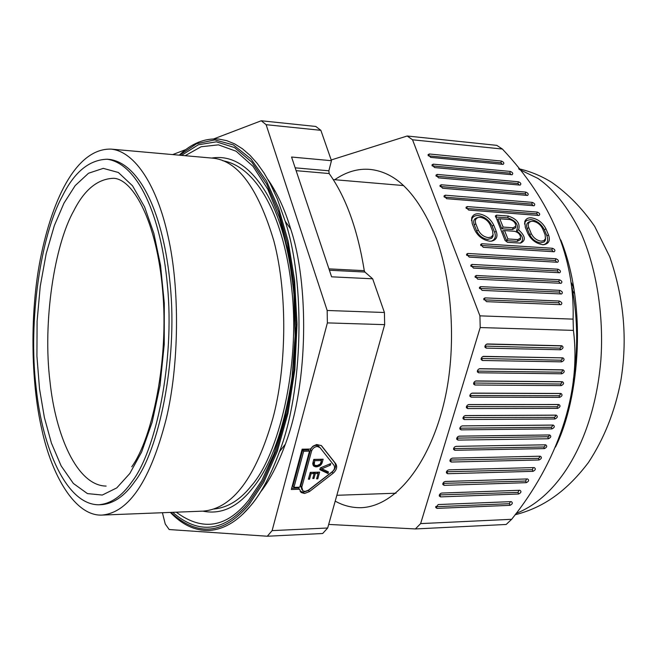 <?xml version="1.0" encoding="UTF-8"?>
<svg xmlns="http://www.w3.org/2000/svg" width="657" height="657" viewBox="0 0 657 657"><rect width="100%" height="100%" fill="white"/><g stroke="black" fill="none" stroke-linecap="round" stroke-linejoin="round"><path stroke-width="0.99" d="M384.657 324.64L327.383 322.899L327.17 310.482L266.118 124.682L261.248 120.765L315.803 126.464L320.862 130.324L331.457 160.702L328.87 170.795L329.149 173.538C345.919 197.075 357.63 229.449 364.282 270.668L364.898 272.031L372.659 278.798L384.419 312.494L384.657 324.64L327.679 527.998L322.686 533.509L267.3 536.235L272.121 530.618L327.679 527.998M327.383 322.899L272.121 530.618M321.848 446.119L335.76 463.776C337.534 466.872 336.663 470.026 333.132 473.237L309.447 491.567L304.52 493.481L301.259 492.561L299.535 489.235L291.33 489.498L302.138 449.191L310.391 449.051L313.093 446.103L316.715 444.51L321.429 445.66M261.248 120.765L213.804 138.882M185.849 149.558L172.668 154.592M162.41 512.723L165.252 524.015L169.186 529.542L267.3 536.235M267.982 179.558C277.443 193.355 285.015 209.854 290.714 229.055C308.88 283.06 308.65 383.179 285.36 444.165C277.804 464.795 269.452 480.85 260.312 492.323M292.48 374.572C284.465 428.364 270.939 466.519 251.894 489.046C237.169 507.418 220.826 514.784 202.857 511.146M294.361 298.919C290.451 254.004 281.171 218.83 266.512 193.404C250.465 166.525 232.167 154.748 211.644 158.058M62.316 196.279C40.677 235.444 28.013 321.667 36.143 387.54C42.278 447.589 66.185 504.633 98.624 504.781C110.836 503.837 121.906 496.191 131.835 481.852C155.775 451.458 175.008 361.095 167.387 284.974C160.916 214.33 137.379 163.618 107.222 159.232C89.196 159.758 74.225 172.101 62.316 196.279M384.419 312.494L327.17 310.482M266.118 124.682L320.862 130.324M372.659 278.798L331.604 276.827L291.56 157.031L331.457 160.702M308.453 490.138L332.163 471.792C334.594 469.583 335.193 467.414 333.97 465.296L320.033 447.655L317.29 446.473C314.506 446.809 312.592 448.353 311.558 451.096L301.801 487.141L302.836 490.82L305.07 491.444L308.453 490.138M320.337 467.915L330.783 463.571L330.331 465.189L321.84 468.753L328.467 471.931L328.024 473.541L319.852 469.681L320.337 467.915M317.783 478.822L316.617 478.854L318.095 473.459L315.294 473.541L313.947 478.468L312.773 478.501L314.12 473.566L311.073 473.648L309.57 479.175L308.396 479.208L310.252 472.383L319.614 472.137L317.783 478.822L316.904 477.82M313.274 465.542L312.732 463.678L313.775 459.407L323.162 459.21L321.881 463.464L319.713 465.862L316.058 466.889L313.274 465.542M293.942 487.387L299.756 487.198L309.496 451.137L303.649 451.236L293.942 487.387L292.915 486.18L302.606 450.07L308.445 449.963L309.496 451.137M317.117 465.567L320.197 464.088L321.519 460.541L314.719 460.688L314.243 464.581L314.982 465.271L317.117 465.567M299.535 489.235L298.5 488.036L291.659 488.25M321.15 445.421L334.7 462.61C336.474 465.706 335.596 468.852 332.072 472.063L308.412 490.377L303.485 492.282L300.118 491.272M302.015 489.851L300.775 485.942L310.506 449.93C311.541 447.187 313.446 445.651 316.239 445.306L318.974 446.497M329.395 464.154L330.331 465.189M327.252 471.348L326.972 472.367L328.024 473.541M326.972 472.367L320.016 469.073M320.887 467.685L321.84 468.753M313.947 478.468L313.06 477.458M310.227 472.457L313.077 472.383L314.12 473.566M310.178 472.638L311.073 473.648M308.683 478.156L309.57 479.175M318.234 472.178L317.931 473.278M315.294 473.541L314.243 472.358L317.044 472.284L318.095 473.459M314.243 472.358L313.964 473.393M316.058 466.889L314.227 465.608L315.27 466.79M321.774 459.243L321.445 460.458M321.24 461.551L322.226 462.635M320.986 462.479L321.881 463.464M320.673 463.308L321.454 464.179M320.304 463.932L321.059 464.778M319.713 464.573L320.427 465.378M318.982 465.049L319.713 465.862M317.947 465.435L318.768 466.355M316.592 465.583L317.618 466.733M316.387 465.583L315.713 465.69L316.764 466.864M315.713 465.69L315.015 465.706M314.227 465.608L313.266 465.279L314.309 466.462M313.192 465.386L313.734 466.002M313.75 459.514L320.46 459.374L321.519 460.541M314.498 464.926L313.011 462.232M314.719 460.688L313.726 459.588M313.151 461.715L314.136 462.815M312.978 462.471L314.03 463.645M314.103 464.228L313.052 463.054M313.192 463.407L314.243 464.581M303.649 451.236L302.606 450.07M98.624 504.781L101.318 504.683C113.554 503.738 124.649 496.101 134.611 481.778C158.6 451.408 177.883 361.136 170.229 285.097C163.741 214.519 140.138 163.856 109.908 159.462L107.222 159.232M111.115 149.114L212.022 158.091C237.3 159.938 257.922 187.574 273.887 241.012C288.333 295.814 285.959 370.129 272.934 418.09C255.943 477.549 232.709 508.559 203.235 511.13L102.007 515.08C75.161 516.402 51.624 475.348 41.777 429.193C30.575 380.97 29.984 311.098 40.422 258.727C53.16 195.006 77.986 148.129 111.115 149.114C135.514 151.586 157.31 186.826 168.052 236.315C180.075 288.94 179.09 365.456 166.27 418.681C150.437 480.456 129.018 512.591 102.007 515.08M573.331 379.746C578.152 349.853 577.766 319.253 572.173 287.947M571.598 282.995L574.013 289.367M571.311 398.019L570.194 400.688M335.21 501.127C343.414 505.734 352.201 507.918 361.58 507.68C403.669 505.578 441.151 444.395 449.429 371.878C454.628 327.564 450.053 277.246 436.56 238.976C425.424 211.546 412.596 192.189 398.076 180.897C389.453 174.302 380.091 170.467 369.99 169.407C358.073 168.364 346.321 171.797 334.742 179.714M560.799 239.977C586.849 304.134 580.246 396.779 555.494 447.039M331.202 159.971L407.184 135.999L496.799 145.361L502.408 149.049C551.272 201.067 574.834 257.758 573.093 319.13L573.405 330.389C581.56 392.64 557.448 462.405 511.647 519.301L506.169 524.467L415.38 528.942L420.636 523.604L480.201 327.547L573.405 330.389M407.184 135.999L412.539 139.785L502.408 149.049M573.093 319.13L479.922 315.853L480.201 327.547M511.647 519.301L420.636 523.604M542.953 244.839C547.363 243.788 548.677 240.791 546.911 235.847L544.382 229.81C541.36 224.012 536.859 220.596 530.872 219.545L526.594 220.489L525.165 222L524.508 224.012M545.597 238.171L545.392 240.175L544.251 241.891L540.571 242.893C535.751 242.088 532.137 239.337 529.714 234.656L527.21 228.579C525.846 224.719 526.881 222.37 530.298 221.524M328.672 524.426L415.38 528.942M412.539 139.785L479.922 315.853M558.918 404.507C560.708 405.796 560.281 407.094 557.645 408.383L467.677 408.572L466.421 407.734L466.429 406.593L467.365 405.188L468.827 404.556L558.918 404.507L557.727 404.581L558.343 405.673L557.005 406.773L466.429 406.584M452.468 458.126L540.309 456.213C542.082 457.428 541.664 458.685 539.06 459.99L451.269 462.035L450.004 461.206L450.037 460.089L451.006 458.717L452.468 458.126M560.61 349.762L486.229 348.111L484.989 347.257L484.965 346.091L485.852 344.67L487.494 343.972L561.916 345.754C563.731 347.142 563.295 348.481 560.61 349.762L559.953 348.153L484.965 346.108M561.653 361.851L482.435 360.488L481.195 359.634L481.17 358.476L482.066 357.055L483.692 356.365L562.95 357.868C564.757 359.231 564.322 360.562 561.653 361.851L560.996 360.233L481.17 358.484M471.184 397.148L469.927 396.302L469.936 395.153L470.855 393.757L472.317 393.108L560.938 393.469C562.729 394.775 562.302 396.072 559.657 397.362L471.184 397.148L469.936 395.153M562.458 381.709C564.248 383.039 563.821 384.345 561.168 385.634L474.904 385.002L473.664 384.156L473.656 383.006L474.568 381.594L476.038 380.937L562.458 381.709L561.25 381.799L561.866 382.916L560.528 384.025L473.656 383.006M459.218 436.141L549.679 434.959C551.461 436.199 551.042 437.463 548.423 438.769L458.003 440.1L456.738 439.262L456.763 438.129L457.724 436.741L459.218 436.141M526.273 482.673L444.116 485.342L442.851 484.513L442.892 483.421L443.853 482.066L445.298 481.474L527.538 478.928C529.287 480.144 528.86 481.384 526.273 482.673L525.657 481.039L442.9 483.38M554.943 418.977L464.302 419.568L463.045 418.723L463.062 417.589L463.998 416.193L465.468 415.569L556.216 415.125C557.998 416.398 557.571 417.68 554.943 418.977L554.311 417.367L463.062 417.581M437.045 508.37L435.78 507.557L438.219 504.551L511.277 501.628C512.994 502.835 512.567 504.075 509.996 505.34L437.045 508.37L435.846 506.416M441.75 493.054L519.901 490.27C521.633 491.485 521.206 492.725 518.628 493.998L440.576 496.889L439.303 496.068L439.344 494.984L440.313 493.637L441.75 493.054M532.975 471.34L447.68 473.722L446.415 472.892L446.456 471.792L447.425 470.42L448.871 469.837L534.24 467.579C535.997 468.794 535.578 470.051 532.975 471.34L532.359 469.714L446.464 471.759M454.874 450.283L453.617 449.445L453.642 448.32L454.611 446.941L456.073 446.349L545.647 444.814C547.429 446.037 547.01 447.302 544.398 448.608L454.874 450.283L453.65 448.304M478.657 372.782L477.417 371.928L477.401 370.778L478.304 369.357L479.774 368.692L563.098 369.842C564.897 371.197 564.47 372.511 561.801 373.8L478.657 372.782L477.401 370.778M461.14 429.859L459.884 429.021L459.908 427.888L460.853 426.492L462.323 425.884L553.202 425.063C554.984 426.319 554.557 427.592 551.937 428.898L461.14 429.859L459.908 427.871M475.816 223.832L478.255 230.032C480.415 234.344 483.757 236.873 488.282 237.629L491.214 237.087L492.98 234.935L492.627 231.026L490.171 224.866C488.02 220.604 484.71 218.091 480.218 217.319L478.863 217.352C475.652 218.149 474.633 220.309 475.816 223.832L474.206 224.784L476.645 230.985C479.035 235.764 482.739 238.573 487.749 239.403L491.748 238.286L492.955 236.413L492.98 234.935M514.447 231.272L504.543 230.574L507.918 238.943L517.839 239.608L520.516 238.08C520.582 234.68 518.554 232.406 514.447 231.272M503.122 227.076L513.018 227.782L515.704 226.271C515.753 222.904 513.741 220.653 509.651 219.52L499.772 218.781L503.122 227.076L501.825 228.776L497.875 218.97L499.772 218.781M531.316 233.72C533.5 237.949 536.769 240.429 541.113 241.16L543.815 240.667L545.466 238.713L545.08 234.68L542.559 228.636C540.383 224.464 537.147 222 532.835 221.253L531.587 221.278C528.499 222.041 527.571 224.16 528.803 227.65L531.316 233.72L529.714 234.656M472.202 223.569L474.641 229.778C477.877 236.265 482.895 240.068 489.695 241.193L491.543 241.152C496.487 239.961 498.039 236.676 496.199 231.28L493.727 225.121C490.516 218.748 485.548 214.979 478.83 213.812C475.257 213.541 472.876 214.896 471.693 217.894L472.202 223.569M471.463 220.604L471.685 219.372C472.785 216.596 474.995 215.332 478.312 215.586C484.538 216.662 489.145 220.152 492.126 226.065L494.59 232.225C496.207 236.66 495.123 239.641 491.346 241.176M486.476 301.653L483.798 298.631L485.022 297.884L559.279 301.037C561.916 302.195 562.491 303.411 560.996 304.692L486.476 301.653M433.267 164.16L510.341 171.436C512.764 172.487 513.347 173.588 512.09 174.746L434.589 167.576L432.035 164.841L433.267 164.16L432.766 165.942L509.824 173.152L511.228 174.713M527.85 233.481L525.337 227.396L524.787 221.524C525.928 218.789 528.129 217.557 531.406 217.82C537.861 218.945 542.715 222.633 545.967 228.882L548.505 234.919C550.418 240.248 548.997 243.476 544.251 244.618L542.567 244.65C536.03 243.558 531.127 239.838 527.85 233.481M437.242 174.425L518.439 181.775C520.87 182.827 521.453 183.935 520.18 185.102L438.572 177.866L436.01 175.115L437.242 174.425L436.741 176.207L517.913 183.492L519.317 185.069M532.318 202.381C534.773 203.448 535.348 204.573 534.059 205.756L446.629 198.693L444.05 195.901L445.282 195.203L532.318 202.381L531.784 204.105L533.188 205.723M557.949 269.206C560.52 270.331 561.094 271.513 559.682 272.754L473.492 268.105L470.847 265.157L472.071 264.426L557.949 269.206L557.399 270.939L558.795 272.729M441.241 184.773L525.789 192.09C528.236 193.15 528.819 194.267 527.538 195.441L442.588 188.239L440.009 185.463L441.241 184.773L440.74 186.555L525.272 193.807L526.676 195.4M538.699 215.48L468.638 210.068L466.068 207.251L467.267 206.569L537.278 212.08C539.742 213.155 540.325 214.289 539.019 215.48L538.699 215.48M507.574 242.367L505.085 240.478L495.452 215.816L496.61 215.168L508.247 216.054C516.969 218.896 520.426 223.495 518.603 229.868C525.485 236.085 526.134 240.503 520.558 243.098L507.574 242.367M502.786 164.357L430.639 157.368L428.093 154.65L429.325 153.976L501.422 161.055C503.837 162.098 504.42 163.199 503.172 164.349L502.786 164.357M480.669 286.641L559.838 290.353C562.441 291.503 563.016 292.71 561.554 293.975L482.115 290.378L479.446 287.38L480.669 286.641L480.127 288.448L559.279 292.102L560.659 293.942M477.787 279.192L475.134 276.227L476.35 275.488L559.378 279.751C561.957 280.884 562.532 282.083 561.103 283.331L477.787 279.192M557.374 262.258L469.238 257.101L466.601 254.177L467.825 253.454L555.896 258.735C558.442 259.852 559.017 261.026 557.629 262.25L557.374 262.258M481.893 243.739L552.438 248.272C554.96 249.373 555.535 250.539 554.171 251.762L483.306 247.336L480.702 244.437L481.893 243.739L481.367 245.521L551.888 249.997L553.284 251.73M480.883 245.644L481.367 245.521M466.782 255.392L555.346 260.468L555.896 258.735M556.742 262.225L555.346 260.468M476.35 275.488L475.816 277.295L558.82 281.492L559.378 279.751M560.207 283.307L558.82 281.492M475.816 277.295L475.298 277.443M479.61 288.595L480.127 288.448M428.348 155.84L500.913 162.78L502.318 164.316M495.641 217.015L507.713 217.804C516.188 220.818 519.104 225.137 516.451 230.771L518.603 229.868M516.451 230.771C523.103 235.748 524.343 239.862 520.188 243.131M520.558 237.949L520.467 239.55L517.305 241.357L506.613 240.651L502.63 230.763L504.543 230.574M515.737 226.148L515.655 227.741L512.485 229.531L501.825 228.776M507.918 238.943L506.613 240.651M466.273 208.441L536.744 213.796L538.149 215.439M440.239 186.662L440.74 186.555M471.02 266.372L557.399 270.939M444.272 197.1L531.784 204.105M436.248 176.306L436.741 176.207M477.59 217.607C474.026 218.485 472.9 220.883 474.206 224.784M493.128 234.245L492.955 236.413M432.281 166.04L432.766 165.942M483.954 299.847L558.721 302.787L559.279 301.037M560.092 304.667L558.721 302.787M539.266 456.229L539.734 457.346L538.436 458.364L450.045 460.064M468.408 404.622L557.727 404.581M461.994 425.925L552.02 425.112L552.693 425.728L551.305 427.28L551.937 428.898M460.541 428.183L551.305 427.28M479.24 368.799L561.891 369.948L562.523 370.384L562.408 371.312L561.152 372.19L478.033 371.115M455.917 446.358L544.481 444.838L545.105 445.232L544.858 446.349L543.774 446.99L454.274 448.6M533.262 467.603L532.359 469.714M519.005 490.303L518.02 492.372L439.361 494.935M510.407 501.661L509.389 503.705L509.996 505.34M436.47 506.687L509.389 503.705M465.09 415.626L555.025 415.183L555.641 416.267L554.311 417.367M526.61 478.953L525.657 481.039M458.931 436.166L548.505 434.991L549.178 435.607L548.694 436.733L456.771 438.112M475.537 381.035L561.25 381.799M471.857 393.19L559.739 393.543L560.372 393.97L560.257 394.882L559.017 395.752L470.568 395.481M482.969 356.496L562.95 357.868M560.996 360.233L562.359 359.124L561.735 357.983M486.73 344.112L560.692 345.878L561.316 347.036L559.953 348.153M250.933 505.405L242.991 513.988M170.804 512.394C197.741 537.024 223.815 534.445 249.036 504.658L263.794 482.254L277.238 451.507L288.012 413.204L294.853 369.587L297.038 324.016L294.574 280.178L288.136 241.144L278.798 208.639L266.413 180.897L250.999 158.969L233.391 144.934L214.798 139.9L196.525 143.743L179.69 155.216M181.521 155.38L198.266 144.803L216.309 141.83L234.557 147.579L251.721 162.065L266.676 184.116L278.625 211.677L287.643 243.952L293.794 282.592L296.044 325.79L293.745 370.548L286.912 413.294L276.277 450.809L263.055 480.949L248.56 502.966C224.267 531.866 198.956 534.987 172.643 512.32M176.265 512.181C202.545 531.62 226.632 527.686 248.535 500.388L261.716 480.669L274.109 453.626L284.58 419.396L291.905 379.311L295.141 335.899L293.893 292.488L288.431 252.387L279.627 218.067L267.801 189.224L253.019 166.328L236.167 151.25L218.453 144.844L201.108 146.757L185.134 155.701M222.756 160.735C257.478 166.755 284.243 217.902 291.774 289.228C300.504 365.883 278.502 455.794 251.073 486.147C240.035 500.018 227.7 507.639 214.092 509.019M129.807 473.5L116.757 487.905L102.287 495.049L87.43 493.596L73.37 483.462L61.142 465.887L51.41 443.073L44.364 417.45L39.519 388.813L36.923 356.16L37.096 321.191L40.249 286.206L46.187 253.643L54.359 225.54L63.984 203.128L75.218 185.57L88.531 173.234L103.272 168.364L118.367 172.487L132.525 185.783L144.597 206.914L153.853 233.424L160.522 265.198L164.283 303.066L164.234 344.399L160.037 385.429L152.145 422.262L141.633 452.016L129.807 473.5M131.761 466.741C152.703 437.964 169.087 358.147 162.566 289.655C156.941 223.249 133.823 179.418 113.776 178.293C97.844 178.761 84.548 189.52 73.896 210.569C54.293 245.094 42.631 322.217 49.965 381.331C55.533 435.263 77.041 485.745 106.122 486.073M328.943 268.869L364.282 270.668M329.149 173.538L296.118 170.664M364.898 272.031L329.403 270.241M328.87 170.795L295.174 167.831M334.7 462.61L335.76 463.776M332.072 472.063L333.132 473.237M308.412 490.377L309.447 491.567M300.775 485.942L301.801 487.141M310.506 449.93L311.558 451.096M285.195 221.228L285.195 221.228C305.743 283.372 302.91 391.211 279.463 451.72L279.455 451.729C270.651 475.553 261.166 493.423 251.007 505.315M515.975 513.503C562.096 495.255 594.757 434.121 600.876 359.937C603.98 315.582 596.564 268.187 580.821 232.701C568.05 207.3 553.752 189.2 537.919 178.417L519.178 169.358M494.59 232.225L496.199 231.28M493.727 225.121L492.126 226.065M476.645 230.985L478.255 230.032M551.888 249.997L552.438 248.272M467.291 255.253L467.825 253.454M559.279 292.102L559.838 290.353M428.832 155.75L429.325 153.976M500.913 162.78L501.422 161.055M508.247 216.054L507.713 217.804M496.084 216.925L496.61 215.168M517.839 239.608L517.305 241.357M513.018 227.782L512.485 229.531M536.744 213.796L537.278 212.08M467.267 206.569L466.749 208.343M525.272 193.807L525.789 192.09M471.537 266.225L472.071 264.426M445.282 195.203L444.773 196.985M517.913 183.492L518.439 181.775M548.505 234.919L546.911 235.847M545.967 228.882L544.382 229.81M527.21 228.579L528.803 227.65M509.824 173.152L510.341 171.436M485.022 297.884L484.472 299.691M538.436 458.364L539.06 459.99M451.269 462.035L450.669 460.36M467.061 406.905L467.677 408.572M557.645 408.383L557.005 406.773M553.202 425.063L552.02 425.112M561.801 373.8L561.152 372.19M561.891 369.948L563.098 369.842M544.398 448.608L543.774 446.99M544.481 444.838L545.647 444.814M447.089 472.046L447.68 473.722M518.02 492.372L518.628 493.998M439.985 495.206L440.576 496.889M463.694 417.893L464.302 419.568M555.025 415.183L556.216 415.125M443.532 483.659L444.116 485.342M547.79 437.151L548.423 438.769M549.679 434.959L548.505 434.991M457.395 438.416L458.003 440.1M560.528 384.025L561.168 385.634M474.288 383.335L474.904 385.002M559.657 397.362L559.017 395.752M559.739 393.543L560.938 393.469M481.803 358.821L482.435 360.488M483.265 356.414L483.692 356.365M560.692 345.878L561.916 345.754M487.494 343.972L487.009 344.03M485.597 346.453L486.229 348.111M336.844 495.288L396.023 493.218M318.366 445.922L319.425 447.08M170.352 512.411C182.194 524.836 195.063 530.856 208.951 530.478C223.914 529.517 237.875 521.182 250.859 505.471C261.576 492.619 271.111 474.699 279.463 451.72L285.36 444.165M300.233 491.354L301.259 492.561M275.119 191.015L273.805 190.908M290.714 229.055L285.195 221.212L277.311 198.89L270.339 183.886L264.032 172.988L257.248 163.437L250.046 155.348L242.499 148.819L234.697 143.908L226.731 140.655L218.691 139.054C204.573 138.085 191.417 143.464 179.238 155.175M333.255 179.591L403.669 185.57M572.723 290.936L574.694 293.736M571.27 394.882L572.206 393.683M518.66 168.701C530.355 171.378 541.384 175.936 551.74 182.375C567.985 193.758 582.299 208.425 594.675 226.361L609.712 256.673C624.068 298.294 627.722 339.94 620.684 381.627C614.837 411.717 604.07 438.704 588.393 462.569C564.117 494.532 540.087 508.436 515.031 514.784M471.685 219.372L471.693 217.894M480.694 245.127L480.702 244.437M466.601 254.908L466.601 254.177M475.126 276.967L475.134 276.227M479.438 288.136L479.446 287.38M428.109 155.298L428.093 154.65M495.444 216.457L495.452 215.816M520.467 239.55L520.516 238.08M515.655 227.741L515.704 226.271M466.068 207.916L466.068 207.251M440.026 186.136L440.009 185.463M470.847 265.888L470.847 265.157M444.058 196.574L444.05 195.901M436.018 175.78L436.01 175.115M524.729 222.986L524.787 221.524M432.051 165.498L432.035 164.841M483.79 299.387L483.798 298.631M449.971 460.335L450.004 461.206M466.371 406.823L466.421 407.734M459.843 428.126L459.884 429.021M477.352 371L477.417 371.928M453.576 448.567L453.617 449.445M446.39 472.03L446.415 472.892M439.278 495.222L439.303 496.068M435.755 506.711L435.78 507.557M463.004 417.819L463.045 418.723M442.826 483.659L442.851 484.513M456.705 438.367L456.738 439.262M473.607 383.228L473.664 384.156M469.878 395.383L469.927 396.302M481.121 358.689L481.195 359.634M484.923 346.313L484.989 347.257M545.392 240.175L545.466 238.713"/></g></svg>

